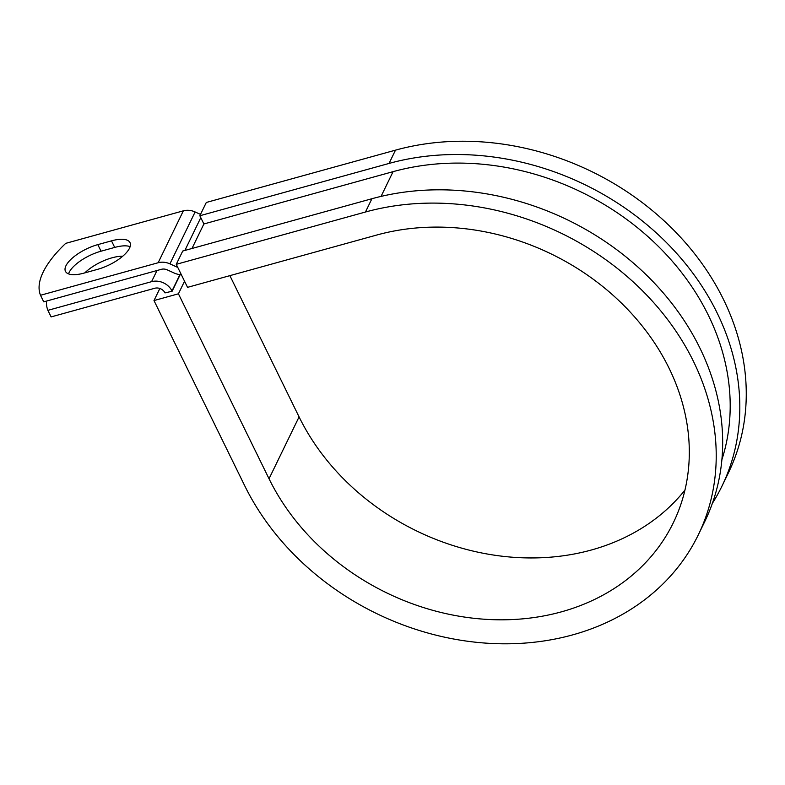<?xml version="1.0" encoding="UTF-8"?>
<svg xmlns="http://www.w3.org/2000/svg" width="785" height="785" viewBox="0 0 785 785"><rect width="100%" height="100%" fill="white"/><g stroke="black" fill="none" stroke-linecap="round" stroke-linejoin="round"><path stroke-width="1.18" d="M65.95 265.762A28.329 10.853 -26.1 0 0 65.459 271.325A28.329 10.853 -26.1 0 0 83.985 273.111L97.654 269.324A28.329 10.853 -26.1 0 0 130.016 242.624A28.329 10.853 -26.1 0 0 111.49 240.848L97.811 244.626A28.329 10.853 -26.1 0 0 65.95 265.762M130.133 246.637A28.329 10.853 -26.1 0 0 114.708 247.422L101.039 251.2A28.329 10.853 -26.1 0 0 69.178 272.336A28.329 10.853 -26.1 0 0 68.56 273.887M84.809 272.876A28.329 10.853 153.9 0 1 122.725 256.234M46.511 301.077A123.902 47.473 -26.1 0 0 47.895 310.34L51.113 316.914L154.802 288.252A7.928 6.574 25.9 0 1 164.997 292.893L172.121 291.235L180.187 274.632M47.895 310.34L151.574 281.668A15.857 13.149 25.9 0 1 171.984 290.96L172.121 291.235M200.509 214.413L195.122 211.96A15.857 13.149 -154.1 0 0 183.356 210.831L65.714 243.36A123.902 47.473 153.9 0 0 40.506 295.268L43.734 301.842L161.376 269.314A7.928 6.574 -154.1 0 1 167.254 269.873L174.172 273.023A15.857 13.149 25.9 0 0 181.345 274.701M177.753 267.371A7.928 6.574 25.9 0 1 176.831 267.008L169.913 263.858A15.857 13.149 -154.1 0 0 158.158 262.739L40.506 295.268M381.059 196.397L393.069 171.66A244.989 203.168 25.9 0 1 646.016 234.901A244.989 203.168 25.9 0 1 721.886 459.725M393.069 171.66L203.884 223.97L199.851 215.747L206.308 202.461L395.493 150.151A254.899 211.391 25.9 0 1 669.477 225.913A254.899 211.391 25.9 0 1 728.372 472.933L721.925 486.219A254.899 211.391 25.9 0 1 712.358 503.381M684.952 490.075A227.15 188.371 25.9 0 1 484.325 553.474A227.15 188.371 25.9 0 1 299.075 416.884L269.029 478.752A227.15 188.371 25.9 0 0 474.493 618.354A227.15 188.371 25.9 0 0 673.363 522.673A227.15 188.371 25.9 0 0 620.886 302.549A227.15 188.371 25.9 0 0 376.731 235.039L187.546 287.349L176.262 264.329L365.457 212.019A254.899 211.391 25.9 0 1 639.441 287.781A254.899 211.391 25.9 0 1 698.336 534.791A254.899 211.391 25.9 0 1 475.161 642.169A254.899 211.391 25.9 0 1 244.596 485.513L153.988 300.567L159.855 288.478M299.075 416.884L229.877 275.643M184.534 281.216L178.43 293.806L153.988 300.567M269.029 478.752L178.43 293.806M365.457 212.019L371.904 198.733A254.899 211.391 25.9 0 1 645.888 274.495A254.899 211.391 25.9 0 1 704.783 521.505L698.336 534.791M199.851 215.747L389.046 163.437A254.899 211.391 25.9 0 1 663.031 239.199A254.899 211.391 25.9 0 1 721.925 486.219M371.904 198.733L182.719 251.043L176.262 264.329M171.984 290.96L179.932 274.603M158.158 262.739L183.356 210.831M151.574 281.668L156.99 270.531M191.982 248.482L203.884 223.97M176.831 267.008L177.204 266.243M184.877 250.444L200.793 217.661M169.913 263.858L195.122 211.96M114.708 247.422L111.49 240.848M101.039 251.2L97.811 244.626M389.046 163.437L395.493 150.151"/></g></svg>
